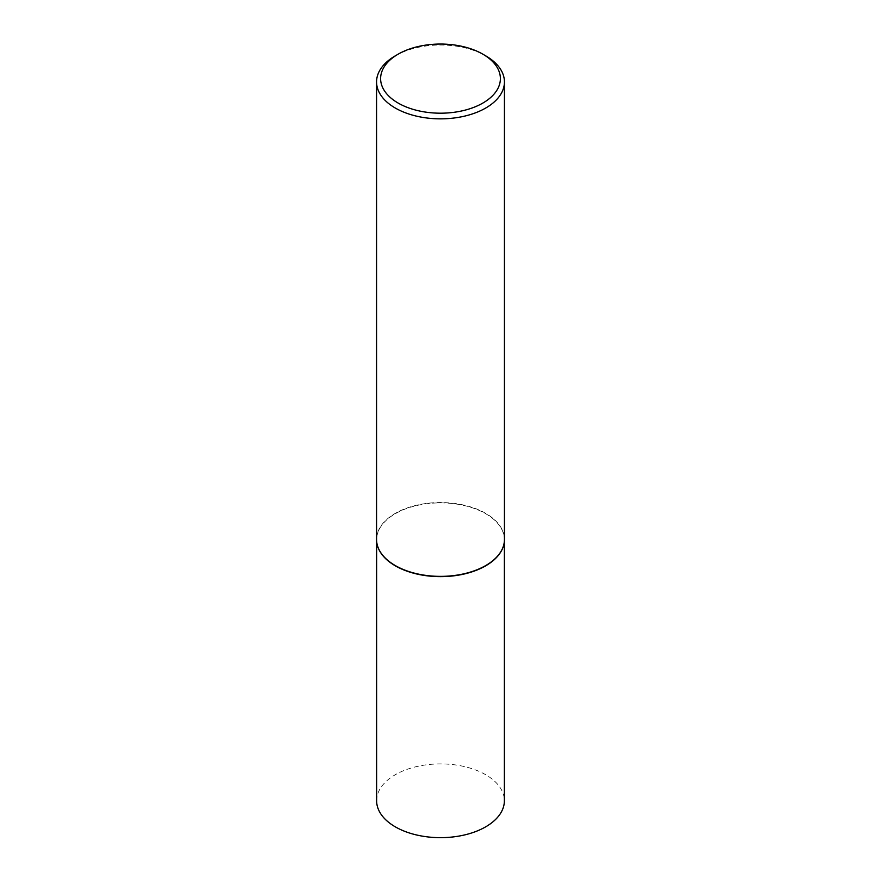 <?xml version="1.0" encoding="UTF-8"?>
<svg xmlns="http://www.w3.org/2000/svg" width="881" height="881" viewBox="0 0 881 881"><rect width="100%" height="100%" fill="white"/><g stroke="black" fill="none" stroke-linecap="round" stroke-linejoin="round"><path stroke-width="0.66" stroke-dasharray="4.41 3.3" d="M377.09 544.216A63.873 36.881 180 0 1 376.627 539.756A63.873 36.881 180 0 1 416.052 505.694A63.873 36.881 180 0 1 485.662 513.689A63.873 36.881 180 0 1 504.373 539.756A63.873 36.881 180 0 1 503.91 544.216M376.627 800.785A63.873 36.881 180 0 1 416.052 766.712A63.873 36.881 180 0 1 485.662 774.707A63.873 36.881 180 0 1 504.373 800.785M376.561 539.458A63.939 36.914 180 0 1 416.03 505.364A63.939 36.914 180 0 1 485.706 513.359A63.939 36.914 180 0 1 504.439 539.458M395.294 55.833A63.939 36.914 180 0 1 485.706 55.833M504.373 539.756L504.373 541.11M376.627 539.756L376.627 541.11"/><path stroke-width="1.32" d="M503.91 544.216A63.873 36.881 180 0 1 503.877 544.359A63.873 36.881 180 0 1 461.215 574.643A63.873 36.881 180 0 1 395.338 565.833A63.873 36.881 180 0 1 377.123 544.359A63.873 36.881 180 0 1 377.09 544.216M504.373 541.11L504.373 800.785A63.873 36.881 180 0 1 464.948 834.847A63.873 36.881 180 0 1 395.338 826.863A63.873 36.881 180 0 1 376.627 800.785L376.627 541.11M504.439 81.933L504.439 539.458A63.939 36.914 180 0 1 503.943 544.062A63.939 36.914 180 0 1 461.226 574.379A63.939 36.914 180 0 1 395.294 565.569A63.939 36.914 180 0 1 377.057 544.062A63.939 36.914 180 0 1 376.561 539.458L376.561 81.933A63.939 36.914 180 0 1 395.294 55.833L398.157 54.17A59.875 34.568 0 0 0 398.157 103.066A59.875 34.568 0 0 0 482.843 103.066A59.875 34.568 0 0 0 482.843 54.17L485.706 55.833A63.939 36.914 180 0 1 504.439 81.933A63.939 36.914 180 0 1 464.97 116.039A63.939 36.914 180 0 1 395.294 108.033A63.939 36.914 180 0 1 376.561 81.933M485.706 55.833L482.843 54.17A59.875 34.568 0 0 0 398.157 54.17"/></g></svg>
